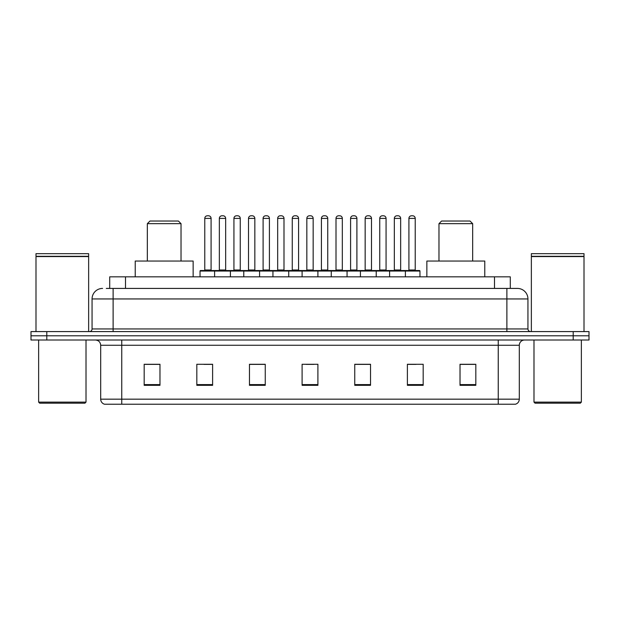 <?xml version="1.0" encoding="UTF-8"?>
<svg xmlns="http://www.w3.org/2000/svg" width="620" height="620" viewBox="0 0 620 620"><rect width="100%" height="100%" fill="white"/><g stroke="black" fill="none" stroke-linecap="round" stroke-linejoin="round"><path stroke-width="0.93" d="M106.283 288.416L113.119 288.416L106.283 288.416L109.709 288.416L109.709 276.838L510.291 276.838L510.291 288.416M102.594 288.416A10.524 10.524 0 0 0 92.062 298.949L92.062 328.949A2.635 2.635 0 0 1 89.435 331.584M527.938 298.949L113.119 298.949L113.119 288.416L517.406 288.416A10.524 10.524 0 0 1 527.938 298.949L527.938 328.949C528.093 330.553 528.968 331.429 530.565 331.584M46.795 331.584L31 331.584L31 335.792L46.795 335.792L31 335.792L31 340.008L46.795 340.008L46.795 335.792L573.206 335.792L46.795 335.792L46.795 331.584L573.206 331.584L573.206 335.792L589 335.792L573.206 335.792L573.206 340.008L46.795 340.008M573.206 340.008L589 340.008L589 331.584L573.206 331.584M517.25 288.416L513.716 288.416M519.304 399.171C519.157 401.698 517.894 403.38 515.514 404.225L498.248 404.225L498.248 399.171L519.304 399.171L519.304 345.27A5.262 5.262 0 0 1 524.567 340.008M498.248 404.225L104.486 404.225A5.262 5.262 0 0 1 100.696 399.171L100.696 345.27C100.386 342.07 98.634 340.318 95.434 340.008M475.819 385.33L475.819 364.273L460.025 364.273L460.025 385.33L475.819 385.33M423.181 385.33L423.181 364.273L407.387 364.273L407.387 385.33L423.181 385.33M370.535 385.33L370.535 364.273L354.749 364.273L354.749 385.33L370.535 385.33M159.975 385.33L159.975 364.273L144.181 364.273L144.181 385.33L159.975 385.33M212.613 385.33L212.613 364.273L196.819 364.273L196.819 385.33L212.613 385.33M265.252 385.33L265.252 364.273L249.465 364.273L249.465 385.33L265.252 385.33M317.897 385.33L317.897 364.273L302.103 364.273L302.103 385.33L317.897 385.33M488.668 404.225L121.752 404.225L121.752 399.171L498.248 399.171L498.248 345.27L100.696 345.27M408.123 364.382L416.02 364.382M460.025 364.382L474.765 364.382M262.306 364.382L255.618 364.382M203.98 364.382L211.877 364.382M145.235 364.382L159.975 364.382M364.382 364.382L357.694 364.382M306.055 364.382L313.945 364.382M265.252 364.382L249.465 364.382M370.535 364.382L354.749 364.382M84.956 403.178L39.688 403.178L38.634 402.124L86.01 402.124L84.956 403.178M38.634 340.008L38.634 402.124M86.01 340.008L86.01 402.124M35.999 256.572L88.644 256.572L35.999 256.572L35.999 331.584M88.644 256.572L88.644 331.584M88.381 256.308L36.262 256.308M88.644 256.045L88.644 253.673L35.999 253.673L35.999 256.045M147.335 223.665L181.025 223.665L178.397 221.038L149.97 221.038L147.335 223.665L147.335 261.043M181.025 223.665L181.025 261.043M193.138 276.838L193.138 261.043L135.23 261.043L135.23 276.838M438.975 223.665L472.665 223.665L470.03 221.038L441.603 221.038L438.975 223.665L438.975 261.043M472.665 223.665L472.665 261.043M484.77 276.838L484.77 261.043L426.862 261.043L426.862 276.838M580.312 403.178L535.044 403.178L533.99 402.124L581.366 402.124L580.312 403.178M533.99 340.008L533.99 402.124M581.366 340.008L581.366 402.124M531.356 256.572L584.001 256.572L531.356 256.572L531.356 331.584M584.001 256.572L584.001 331.584M583.738 256.308L531.619 256.308M584.001 256.045L584.001 253.673L531.356 253.673L531.356 256.045M404.705 270.522L419.446 270.522A0.527 0.527 0 0 1 419.965 271.048L214.613 271.048A0.527 0.527 0 0 1 215.14 270.522L229.881 270.522A0.527 0.527 0 0 1 230.408 271.048L230.408 276.838M225.665 218.403L219.348 218.403A2.635 2.635 0 0 1 221.983 215.776L223.037 215.776A2.635 2.635 0 0 1 225.665 218.403L225.665 269.995A0.527 0.527 0 0 0 226.192 270.522M219.348 218.403L219.348 269.995A0.527 0.527 0 0 1 218.821 270.522M215.295 270.522L200.554 270.522A0.527 0.527 0 0 0 200.035 271.048L214.613 271.048L214.613 276.838M243.776 276.838L243.776 271.048A0.527 0.527 0 0 1 244.303 270.522L259.044 270.522A0.527 0.527 0 0 1 259.571 271.048L259.571 276.838M254.835 218.403L248.512 218.403A2.635 2.635 0 0 1 251.147 215.776L252.201 215.776A2.635 2.635 0 0 1 254.835 218.403L254.835 269.995A0.527 0.527 0 0 0 255.355 270.522M248.512 218.403L248.512 269.995A0.527 0.527 0 0 1 247.985 270.522M272.94 276.838L272.94 271.048A0.527 0.527 0 0 1 273.466 270.522L288.207 270.522A0.527 0.527 0 0 1 288.734 271.048L288.734 276.838M283.999 218.403L277.675 218.403A2.635 2.635 0 0 1 280.31 215.776L281.364 215.776A2.635 2.635 0 0 1 283.999 218.403L283.999 269.995A0.527 0.527 0 0 0 284.518 270.522M277.675 218.403L277.675 269.995A0.527 0.527 0 0 1 277.156 270.522M302.103 276.838L302.103 271.048A0.527 0.527 0 0 1 302.63 270.522L317.37 270.522A0.527 0.527 0 0 1 317.897 271.048L317.897 276.838M313.162 218.403L306.838 218.403A2.635 2.635 0 0 1 309.473 215.776L310.527 215.776A2.635 2.635 0 0 1 313.162 218.403L313.162 269.995A0.527 0.527 0 0 0 313.681 270.522M306.838 218.403L306.838 269.995A0.527 0.527 0 0 1 306.319 270.522M331.266 276.838L331.266 271.048A0.527 0.527 0 0 1 331.793 270.522L346.534 270.522A0.527 0.527 0 0 1 347.06 271.048L347.06 276.838M342.325 218.403L336.001 218.403A2.635 2.635 0 0 1 338.636 215.776L339.69 215.776A2.635 2.635 0 0 1 342.325 218.403L342.325 269.995A0.527 0.527 0 0 0 342.844 270.522M336.001 218.403L336.001 269.995A0.527 0.527 0 0 1 335.482 270.522M360.429 276.838L360.429 271.048A0.527 0.527 0 0 1 360.956 270.522L375.697 270.522A0.527 0.527 0 0 1 376.224 271.048L376.224 276.838M371.488 218.403L365.165 218.403A2.635 2.635 0 0 1 367.8 215.776L368.853 215.776A2.635 2.635 0 0 1 371.488 218.403L371.488 269.995A0.527 0.527 0 0 0 372.015 270.522M365.165 218.403L365.165 269.995A0.527 0.527 0 0 1 364.645 270.522M389.593 276.838L389.593 271.048A0.527 0.527 0 0 1 390.12 270.522L404.86 270.522A0.527 0.527 0 0 1 405.387 271.048L405.387 276.838M400.652 218.403L394.336 218.403A2.635 2.635 0 0 1 396.963 215.776L398.017 215.776A2.635 2.635 0 0 1 400.652 218.403L400.652 269.995A0.527 0.527 0 0 0 401.179 270.522M394.336 218.403L394.336 269.995A0.527 0.527 0 0 1 393.808 270.522M204.771 218.403A2.635 2.635 0 0 1 207.406 215.776L208.452 215.776A2.635 2.635 0 0 1 211.087 218.403L204.771 218.403L204.771 269.995A0.527 0.527 0 0 1 204.244 270.522M211.087 218.403L211.087 269.995A0.527 0.527 0 0 0 211.614 270.522M200.035 271.048L200.035 276.838M244.458 270.522L229.726 270.522M233.934 218.403A2.635 2.635 0 0 1 236.569 215.776L237.615 215.776A2.635 2.635 0 0 1 240.25 218.403L233.934 218.403L233.934 269.995A0.527 0.527 0 0 1 233.407 270.522M240.25 218.403L240.25 269.995A0.527 0.527 0 0 0 240.777 270.522M273.622 270.522L258.889 270.522M263.097 218.403A2.635 2.635 0 0 1 265.732 215.776L266.778 215.776A2.635 2.635 0 0 1 269.413 218.403L263.097 218.403L263.097 269.995A0.527 0.527 0 0 1 262.57 270.522M269.413 218.403L269.413 269.995A0.527 0.527 0 0 0 269.94 270.522M302.785 270.522L288.052 270.522M292.26 218.403A2.635 2.635 0 0 1 294.895 215.776L295.942 215.776A2.635 2.635 0 0 1 298.577 218.403L292.26 218.403L292.26 269.995A0.527 0.527 0 0 1 291.733 270.522M298.577 218.403L298.577 269.995A0.527 0.527 0 0 0 299.103 270.522M331.948 270.522L317.215 270.522M321.423 218.403A2.635 2.635 0 0 1 324.058 215.776L325.105 215.776A2.635 2.635 0 0 1 327.74 218.403L321.423 218.403L321.423 269.995A0.527 0.527 0 0 1 320.897 270.522M327.74 218.403L327.74 269.995A0.527 0.527 0 0 0 328.267 270.522M361.111 270.522L346.379 270.522M350.587 218.403A2.635 2.635 0 0 1 353.222 215.776L354.268 215.776A2.635 2.635 0 0 1 356.903 218.403L350.587 218.403L350.587 269.995A0.527 0.527 0 0 1 350.06 270.522M356.903 218.403L356.903 269.995A0.527 0.527 0 0 0 357.43 270.522M390.274 270.522L375.542 270.522M379.75 218.403A2.635 2.635 0 0 1 382.385 215.776L383.431 215.776A2.635 2.635 0 0 1 386.066 218.403L379.75 218.403L379.75 269.995A0.527 0.527 0 0 1 379.223 270.522M386.066 218.403L386.066 269.995A0.527 0.527 0 0 0 386.593 270.522M408.913 218.403A2.635 2.635 0 0 1 411.548 215.776L412.594 215.776A2.635 2.635 0 0 1 415.229 218.403L408.913 218.403L408.913 269.995A0.527 0.527 0 0 1 408.386 270.522M415.229 218.403L415.229 269.995A0.527 0.527 0 0 0 415.757 270.522M419.965 271.048L419.965 276.838M125.504 288.416L125.504 276.838M494.496 288.416L494.496 276.838M113.119 331.584L113.119 298.949L92.062 298.949M92.062 328.949L527.938 328.949M506.881 288.416L506.881 331.584M498.248 340.008L498.248 345.27L519.304 345.27M100.696 399.171L121.752 399.171L121.752 340.008M317.897 384.601L302.103 384.601M265.252 384.601L249.465 384.601M212.613 384.601L196.819 384.601M159.975 384.601L144.181 384.601M370.535 384.601L354.749 384.601M423.181 384.601L407.387 384.601M475.819 384.601L460.025 384.601M219.348 269.995L225.665 269.995M248.512 269.995L254.835 269.995M277.675 269.995L283.999 269.995M306.838 269.995L313.162 269.995M336.001 269.995L342.325 269.995M365.165 269.995L371.488 269.995M394.336 269.995L400.652 269.995M204.771 269.995L211.087 269.995M233.934 269.995L240.25 269.995M263.097 269.995L269.413 269.995M292.26 269.995L298.577 269.995M321.423 269.995L327.74 269.995M350.587 269.995L356.903 269.995M379.75 269.995L386.066 269.995M408.913 269.995L415.229 269.995"/></g></svg>
